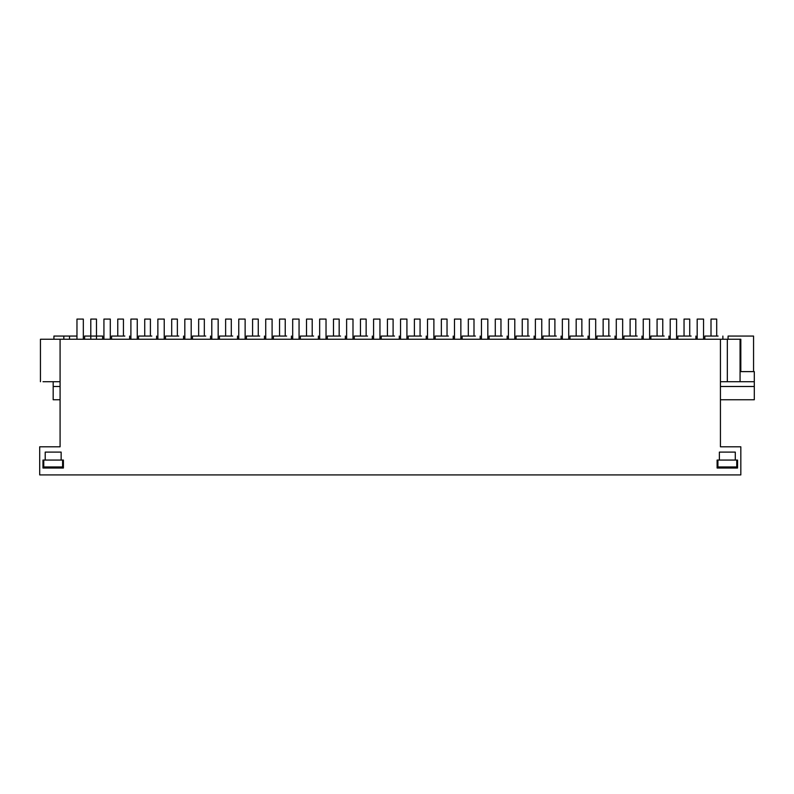 <?xml version="1.0" encoding="UTF-8"?>
<svg xmlns="http://www.w3.org/2000/svg" width="794" height="794" viewBox="0 0 794 794"><rect width="100%" height="100%" fill="white"/><g stroke="black" fill="none" stroke-linecap="round" stroke-linejoin="round"><path stroke-width="1.19" d="M60.086 381.716L43.015 381.716L53.188 381.716L53.178 399.759L60.086 399.759M720.436 399.759L754.3 399.759L754.3 371.622L740.068 371.622M60.086 339.246L720.436 339.246L720.436 446.794L740.822 446.794L740.822 474.921L39.7 474.921L39.7 446.794L60.086 446.794L60.086 339.246L40.831 339.246L53.188 339.246M740.822 371.622L740.822 339.246L720.436 339.246M720.436 386.489L754.3 386.489M53.178 386.489L60.086 386.489M76.968 336.061L53.923 336.061L53.923 339.246M61.148 452.104L45.218 452.104L45.218 460.063L42.965 460.063L42.965 468.023L63.401 468.023L63.401 460.063L61.148 460.063L61.148 452.104L61.148 460.063L45.218 460.063M719.374 460.063L717.111 460.063L717.111 468.023L737.557 468.023L737.557 460.063L735.294 460.063L735.294 452.104L719.374 452.104L719.374 460.063L735.294 460.063M102.654 339.246L102.654 336.061L84.611 336.061L84.611 339.246M753.556 371.622L753.556 336.061L728.078 336.061L728.078 339.246M740.068 339.246L740.068 381.716L720.436 381.716M718.094 336.061L704.824 336.061L704.824 339.246M740.068 381.716L754.3 381.716M124.847 336.061L111.577 336.061L111.577 339.246M151.813 336.061L138.543 336.061L138.543 339.246M178.779 336.061L165.509 336.061L165.509 339.246M205.745 336.061L192.476 336.061L192.476 339.246M232.711 336.061L219.442 336.061L219.442 339.246M259.678 336.061L246.408 336.061L246.408 339.246M286.644 336.061L273.374 336.061L273.374 339.246M313.61 336.061L300.34 336.061L300.34 339.246M340.576 336.061L327.307 336.061L327.307 339.246M367.543 336.061L354.273 336.061L354.273 339.246M394.509 336.061L381.239 336.061L381.239 339.246M421.475 336.061L408.205 336.061L408.205 339.246M448.441 336.061L435.162 336.061L435.162 339.246M475.408 336.061L462.128 336.061L462.128 339.246M502.374 336.061L489.094 336.061L489.094 339.246M529.34 336.061L516.06 336.061L516.06 339.246M556.306 336.061L543.027 336.061L543.027 339.246M583.262 336.061L569.993 336.061L569.993 339.246M610.229 336.061L596.959 336.061L596.959 339.246M637.195 336.061L623.925 336.061L623.925 339.246M664.161 336.061L650.891 336.061L650.891 339.246M691.127 336.061L677.858 336.061L677.858 339.246M96.471 339.246L96.471 319.079L90.794 319.079L90.794 339.246M123.437 336.061L123.437 319.079L117.76 319.079L117.76 336.061M150.403 336.061L150.403 319.079L144.726 319.079L144.726 336.061M177.37 336.061L177.37 319.079L171.693 319.079L171.693 336.061M204.336 336.061L204.336 319.079L198.659 319.079L198.659 336.061M231.302 336.061L231.302 319.079L225.625 319.079L225.625 336.061M258.268 336.061L258.268 319.079L252.591 319.079L252.591 336.061M285.235 336.061L285.235 319.079L279.557 319.079L279.557 336.061M312.201 336.061L312.201 319.079L306.524 319.079L306.524 336.061M339.167 336.061L339.167 319.079L333.49 319.079L333.49 336.061M366.133 336.061L366.133 319.079L360.456 319.079L360.456 336.061M393.099 336.061L393.099 319.079L387.422 319.079L387.422 336.061M420.066 336.061L420.066 319.079L414.389 319.079L414.389 336.061M447.032 336.061L447.032 319.079L441.355 319.079L441.355 336.061M473.998 336.061L473.998 319.079L468.321 319.079L468.321 336.061M500.964 336.061L500.964 319.079L495.287 319.079L495.287 336.061M527.931 336.061L527.931 319.079L522.254 319.079L522.254 336.061M554.897 336.061L554.897 319.079L549.22 319.079L549.22 336.061M581.863 336.061L581.863 319.079L576.176 319.079L576.176 336.061M608.829 336.061L608.829 319.079L603.142 319.079L603.142 336.061M635.796 336.061L635.796 319.079L630.108 319.079L630.108 336.061M662.762 336.061L662.762 319.079L657.075 319.079L657.075 336.061M689.728 336.061L689.728 319.079L684.041 319.079L684.041 336.061M716.694 336.061L716.694 319.079L711.007 319.079L711.007 336.061M76.968 339.246L76.968 319.079L83.33 319.079L83.33 339.246M103.935 339.246L103.935 319.079L110.297 319.079L110.297 339.246M130.901 339.246L130.901 319.079L137.263 319.079L137.263 339.246M157.867 339.246L157.867 319.079L164.229 319.079L164.229 339.246M184.823 339.246L184.823 319.079L191.195 319.079L191.195 339.246M211.79 339.246L211.79 319.079L218.161 319.079L218.161 339.246M238.756 339.246L238.756 319.079L245.128 319.079L245.128 339.246M265.722 339.246L265.722 319.079L272.094 319.079L272.094 339.246M292.688 339.246L292.688 319.079L299.06 319.079L299.06 339.246M319.654 339.246L319.654 319.079L326.026 319.079L326.026 339.246M346.621 339.246L346.621 319.079L352.993 319.079L352.993 339.246M373.587 339.246L373.587 319.079L379.959 319.079L379.959 339.246M400.553 339.246L400.553 319.079L406.925 319.079L406.925 339.246M427.519 339.246L427.519 319.079L433.891 319.079L433.891 339.246M454.486 339.246L454.486 319.079L460.857 319.079L460.857 339.246M481.452 339.246L481.452 319.079L487.824 319.079L487.824 339.246M508.418 339.246L508.418 319.079L514.79 319.079L514.79 339.246M535.384 339.246L535.384 319.079L541.756 319.079L541.756 339.246M562.351 339.246L562.351 319.079L568.722 319.079L568.722 339.246M589.317 339.246L589.317 319.079L595.689 319.079L595.689 339.246M616.283 339.246L616.283 319.079L622.655 319.079L622.655 339.246M643.249 339.246L643.249 319.079L649.621 319.079L649.621 339.246M670.215 339.246L670.215 319.079L676.587 319.079L676.587 339.246M697.182 339.246L697.182 319.079L703.553 319.079L703.553 339.246M43.759 460.063L43.759 466.961L62.607 466.961L62.607 460.063M717.915 460.063L717.915 466.961L736.753 466.961L736.753 460.063M69.505 339.246L69.505 336.061M63.828 339.246L63.828 336.061M727.334 339.246L727.334 381.716M40.444 339.246L40.444 381.716M722.877 336.061L722.877 339.246M129.62 336.061L129.62 339.246M156.587 336.061L156.587 339.246M183.553 336.061L183.553 339.246M210.519 336.061L210.519 339.246M237.485 336.061L237.485 339.246M264.452 336.061L264.452 339.246M291.418 336.061L291.418 339.246M318.384 336.061L318.384 339.246M345.35 336.061L345.35 339.246M372.317 336.061L372.317 339.246M399.283 336.061L399.283 339.246M426.249 336.061L426.249 339.246M453.215 336.061L453.215 339.246M480.181 336.061L480.181 339.246M507.148 336.061L507.148 339.246M534.114 336.061L534.114 339.246M561.08 336.061L561.08 339.246M588.046 336.061L588.046 339.246M615.013 336.061L615.013 339.246M641.979 336.061L641.979 339.246M668.945 336.061L668.945 339.246M695.911 336.061L695.911 339.246"/></g></svg>
